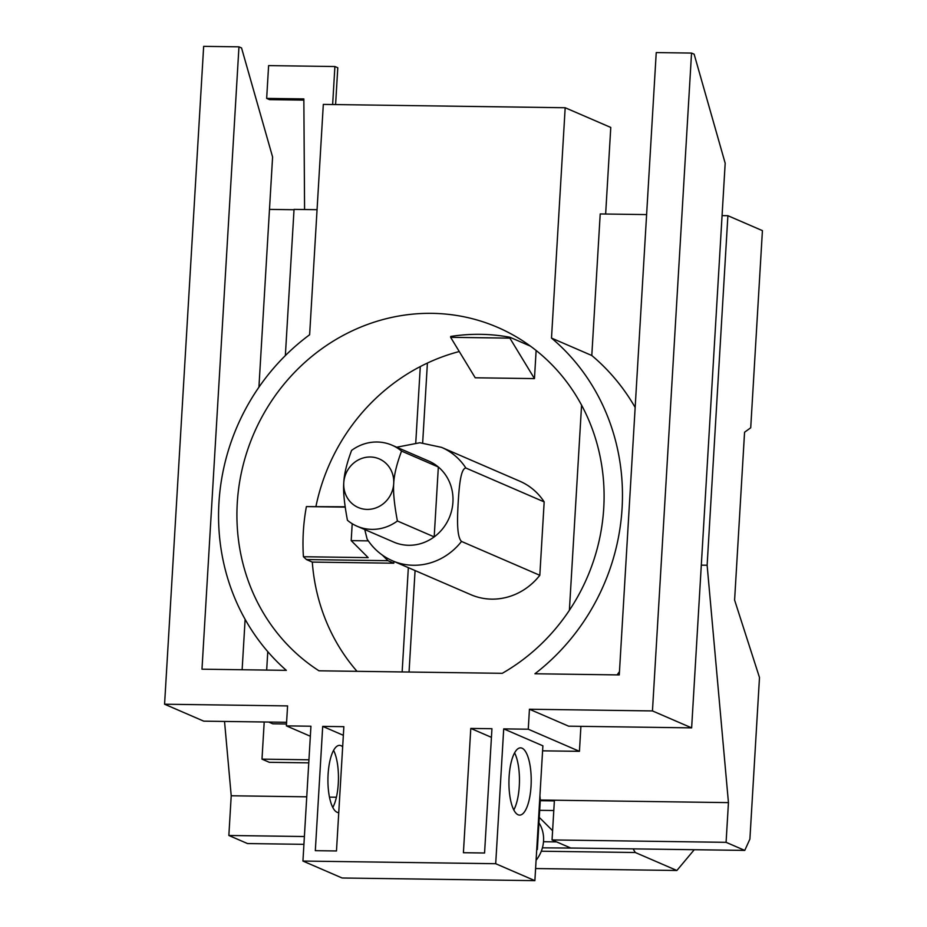 <?xml version="1.0" encoding="UTF-8"?>
<svg xmlns="http://www.w3.org/2000/svg" width="927" height="927" viewBox="0 0 927 927"><rect width="100%" height="100%" fill="white"/><g stroke="black" fill="none" stroke-linecap="round" stroke-linejoin="round"><path stroke-width="1.39" d="M308.946 759.792L261.993 759.143L269.305 762.307L308.772 762.851M286.501 723.987L272.77 723.802L268.726 722.052M264.207 721.994L261.993 759.143M536.745 849.259L537.359 849.526L536.721 849.514M538.946 822.817A32.283 29.699 125.3 0 1 536.084 860.279M304.577 209.537L303.847 98.911L266.663 98.401L269.537 99.641L303.847 100.116M266.663 98.401L268.61 65.608L334.902 66.524L337.787 67.775L335.597 104.577M334.902 66.524L332.642 104.531M258.923 387.208L272.596 156.987L241.553 47.961L238.957 46.837L201.982 669.19L286.316 670.348A213.616 199.687 113.4 0 1 309.63 334.751L323.314 104.403L565.18 107.741L610.777 127.451L605.644 214.021M267.776 651.635L266.675 670.07M310.348 736.247L286.385 725.876L287.579 705.911L164.577 704.207L203.755 721.16L286.605 722.295M242.132 669.734L245.122 619.329M539.92 795.806L540.302 800.024L537.359 849.526M725.181 163.222L694.138 54.183L691.542 53.071L652.457 710.928L691.635 727.869L725.181 163.222M652.457 710.928L529.444 709.236L568.633 726.177L691.635 727.869M332.805 807.463A33.627 11.136 90.8 0 0 333.581 750.36M342.666 746.78A33.627 11.136 90.8 0 0 341.055 745.702A33.627 11.136 90.8 0 0 339.537 745.366A33.627 11.136 90.8 0 0 327.996 776.536A33.627 11.136 90.8 0 0 337.092 812.284A33.627 11.136 90.8 0 0 338.61 812.62A33.627 11.136 90.8 0 0 338.749 812.62M518.1 814.775A33.627 11.136 -89.2 0 1 509.004 779.028A33.627 11.136 -89.2 0 1 520.534 747.857A33.627 11.136 -89.2 0 1 522.052 748.193A33.627 11.136 -89.2 0 1 531.148 783.941A33.627 11.136 -89.2 0 1 519.607 815.111A33.627 11.136 -89.2 0 1 518.1 814.775M514.589 752.851A33.627 11.136 -89.2 0 1 513.801 809.955M534.879 880.65L542.886 745.818L503.709 728.877L495.702 863.709L534.879 880.65L342.109 877.996L302.932 861.056L310.939 726.223L286.385 725.876M580.916 726.351L579.433 751.333L542.585 750.835M542.422 847.834L578.019 848.112M556.617 841.901L543.5 841.728M552.608 830.708L539.271 817.371M540.256 800.696L554.369 800.893L552.052 839.932L570.731 848.008L744.763 850.407L726.084 842.33L728.448 802.62L707.127 565.238L727.892 215.701L762.423 230.638L750.719 427.787L744.566 432.225L734.601 600.082L759.491 677.521L749.897 839.097L744.763 850.407M552.052 839.932L726.084 842.33M540.302 800.024L728.448 802.62M701.299 565.157L707.127 565.238M619.456 671.623L617.104 674.902M646.617 214.589L600.209 213.952L591.797 355.505A213.616 199.687 113.4 0 1 635.157 407.44M722.063 215.62L727.892 215.701M317.057 209.699L294.044 209.386L285.354 355.586M269.479 209.398L294.021 209.734M303.929 844.335L247.532 843.558L228.853 835.482L231.217 795.772L224.531 721.438M231.217 795.772L306.744 796.814M329.479 797.127L336.408 797.22M228.853 835.482L304.392 836.525M352.202 523.72L351.194 540.638L368.181 557.625L303.419 556.733L306.455 559.56L312.295 562.086A194.206 181.541 -66.6 0 0 357.011 671.322M351.194 540.638L368.123 540.87L368.749 541.495M393.894 561.403L393.79 563.21L387.938 560.684L306.455 559.56M382.341 555.088L387.938 560.684M164.577 704.207L203.662 46.35L238.957 46.837M591.797 355.505L551.495 338.077L565.18 107.741M551.495 338.077A213.616 199.687 113.4 0 1 534.925 673.767L619.271 674.926L656.235 52.584L691.542 53.071M503.709 728.877L528.263 729.213L529.444 709.236M528.263 729.213L579.433 751.333M495.702 863.709L302.932 861.056M322.7 726.386L343.859 726.675L336.478 850.963L315.319 850.673L322.7 726.386L343.349 735.308M470.789 728.425L491.947 728.715L484.566 853.002L463.407 852.713L470.789 728.425L491.437 737.347M553.801 810.522L539.688 810.325M397.405 520.986C394.288 504.45 393.06 491.97 393.72 483.546C394.068 474.983 396.675 464.16 401.553 451.09A44.125 41.252 113.4 0 0 392.017 445.192A44.125 41.252 113.4 0 0 377.092 442.005A44.125 41.252 113.4 0 0 351.6 450.406C346.721 463.477 344.114 474.3 343.766 482.863A26.477 24.751 113.4 0 1 370.302 456.999A26.477 24.751 113.4 0 1 393.72 483.546A26.477 24.751 113.4 0 1 367.185 509.41A26.477 24.751 113.4 0 1 343.766 482.863C343.094 491.287 344.323 503.767 347.44 520.29A44.125 41.252 113.4 0 0 356.988 526.188L393.766 542.098A44.125 41.252 113.4 0 0 408.691 545.285A44.125 41.252 113.4 0 0 434.195 536.895L397.405 520.986A44.125 41.252 113.4 0 1 371.901 529.375A44.125 41.252 113.4 0 1 356.988 526.188M345.25 507.127L306.397 506.594L345.203 506.779M306.397 506.594A194.206 181.541 -66.6 0 0 303.419 556.733M393.79 563.21L312.295 562.086M402.144 671.936L408.343 567.648M415.76 442.839L420.29 366.571A194.206 181.541 -66.6 0 0 315.956 506.385M535.597 868.541L676.872 870.488L694.253 849.711M633.118 848.865L635.308 852.516L541.298 851.218M635.308 852.516L676.872 870.488M318.969 670.8A194.206 181.541 113.4 0 1 246.478 453.373A194.206 181.541 113.4 0 1 431.936 313.349A194.206 181.541 113.4 0 1 497.602 327.347A194.206 181.541 113.4 0 1 604.08 493.431A194.206 181.541 113.4 0 1 502.272 673.315L318.969 670.8M459.271 351.53A194.206 181.541 -66.6 0 0 427.405 363.06A194.206 181.541 -66.6 0 0 420.29 366.571M509.92 337.266A194.206 181.541 -66.6 0 0 480.453 334.334A194.206 181.541 -66.6 0 0 450.684 336.455L450.638 337.324L509.873 338.135L509.92 337.266L530.453 346.142M401.553 451.09L438.344 466.999A44.125 41.252 113.4 0 1 434.195 536.895L438.344 466.999A44.125 41.252 113.4 0 0 428.807 461.101L392.017 445.192M491.716 599.132A61.796 57.764 113.4 0 1 470.823 594.671L392.515 560.812A61.796 57.764 113.4 0 0 413.407 565.261A61.796 57.764 113.4 0 0 461.507 541.438C456.281 536.409 457.498 515.493 458.193 502.353C459.05 489.294 460.325 468.413 465.875 468.031L544.172 501.889L539.815 575.296A61.796 57.764 113.4 0 1 491.716 599.132M427.405 363.06L422.666 442.851M415.076 570.568L409.05 672.04M509.873 338.135L534.462 378.598L475.227 377.787L450.638 337.324M536.13 350.476L534.462 378.598M569.387 610.302L581.577 405.145M539.815 575.296L461.507 541.438M364.763 529.56L367.115 539.062C373.454 548.9 381.924 556.142 392.515 560.812M465.875 468.031A61.796 57.764 113.4 0 0 441.576 447.37L519.873 481.24A61.796 57.764 113.4 0 1 544.172 501.889M441.576 447.37L419.885 442.747L396.698 447.22"/></g></svg>
